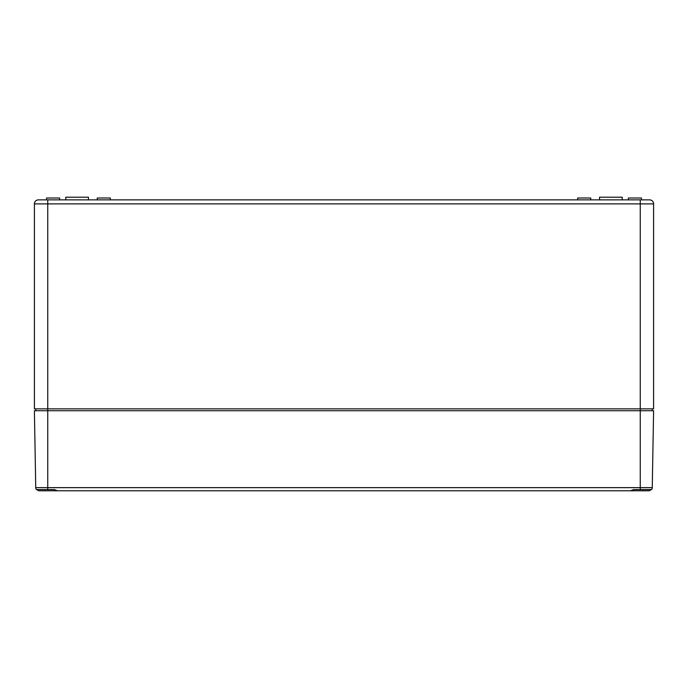 <?xml version="1.0" encoding="UTF-8"?>
<svg xmlns="http://www.w3.org/2000/svg" width="688" height="688" viewBox="0 0 688 688"><rect width="100%" height="100%" fill="white"/><g stroke="black" fill="none" stroke-linecap="round" stroke-linejoin="round"><path stroke-width="1.03" d="M649.592 199.873A4.008 4.008 0 0 1 653.6 203.88A4.008 4.008 0 0 0 649.592 199.873L640.253 199.873L640.253 203.88L47.747 203.88L47.747 408.853L640.253 408.853L640.253 203.88L653.6 203.88A4.008 4.008 0 0 0 649.592 199.873A4.008 4.008 0 0 1 653.6 203.88L653.6 408.853L640.253 408.853L640.253 410.727L47.747 410.727L47.747 489.589L36.447 489.589L38.941 490.793L70.434 490.793L38.941 490.793M39.603 199.873L38.408 199.873A4.008 4.008 0 0 0 34.4 203.88L34.4 408.853L47.747 408.853L47.747 410.727L34.4 410.727L35.742 487.646A3.199 3.199 0 0 0 36.447 489.589A3.199 3.199 0 0 1 35.742 487.646A3.199 3.199 0 0 0 36.447 489.589A3.199 3.199 0 0 1 35.742 487.646L640.253 487.646L640.253 410.727L653.6 410.727L652.258 487.646L640.253 487.646L640.253 489.589L633.459 489.589L630.578 490.793L57.422 490.793L54.541 489.589L47.747 489.589M38.408 199.873L47.747 199.873L47.747 203.88L34.4 203.88A4.008 4.008 0 0 1 38.408 199.873M640.253 199.873L40.583 199.873M599.558 199.873L599.558 197.207L622.236 197.207L622.236 199.873M65.764 199.873L65.764 197.207L88.442 197.207L88.442 199.873M59.624 199.873L59.624 198.006L46.543 198.006L46.543 199.873M110.329 199.873L110.329 198.006L97.257 198.006L97.257 199.873M35.733 408.853L35.733 410.727M652.267 408.853L652.267 410.727M641.457 199.873L641.457 198.006L628.376 198.006L628.376 199.873M590.743 199.873L590.743 198.006L577.671 198.006L577.671 199.873M93.645 490.793L70.434 490.793M640.253 489.589L651.553 489.589L649.059 490.793L594.355 490.793M651.553 489.589A3.199 3.199 0 0 0 652.258 487.646A3.199 3.199 0 0 1 651.553 489.589A3.199 3.199 0 0 0 652.258 487.646A3.199 3.199 0 0 1 651.553 489.589"/></g></svg>
